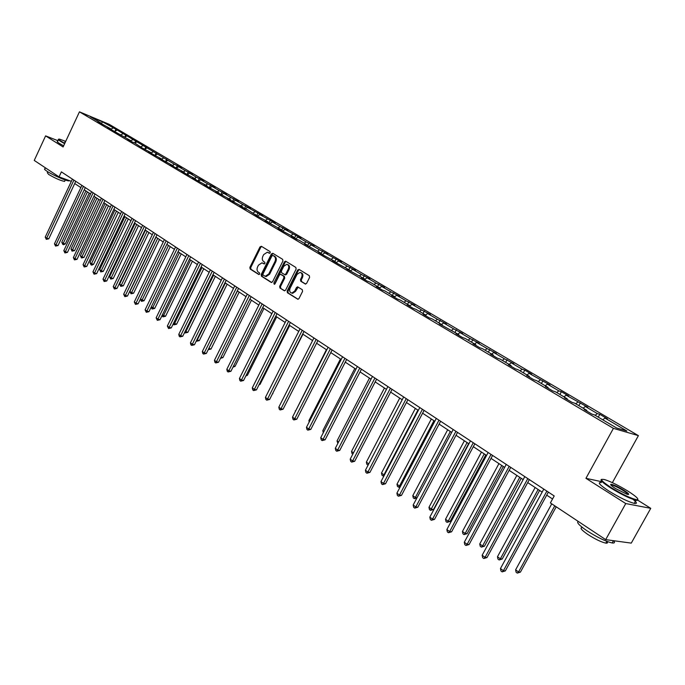 <?xml version="1.0" encoding="UTF-8"?>
<svg xmlns="http://www.w3.org/2000/svg" width="685" height="685" viewBox="0 0 685 685"><rect width="100%" height="100%" fill="white"/><g stroke="black" fill="none" stroke-linecap="round" stroke-linejoin="round"><path stroke-width="1.03" d="M270.25 252.774L270.07 251.618L261.37 246.283L259.992 246.925L249.879 267.364L250.119 269.008L258.725 274.479L259.692 274.043L259.512 272.887L258.391 272.176C256.926 270.952 256.661 269.188 257.603 266.885L258.442 265.172L261.953 262.834L264.187 263.939L264.958 263.425L264.787 262.269L263.656 261.567C262.184 260.351 261.918 258.596 262.852 256.284L263.699 254.572L267.304 252.217L269.453 253.296L270.25 252.774M305.15 283.992L306.615 283.359L309.603 277.416L309.32 275.695L299.08 269.41L297.632 270.053L287.126 291.031L287.4 292.735L297.898 299.294L298.977 298.557L302.573 291.399L302.291 289.686L297.573 286.827L296.468 287.572L294.696 291.099L291.801 293.086C289.755 292.478 289.19 290.851 290.115 288.205L297.033 274.385L300.081 272.39C302.042 273.058 302.565 274.676 301.648 277.245L300.492 279.557L300.766 281.261L305.484 284.104M601.747 481.718L585.94 478.327L625.756 503.561L605.686 539.626L631.27 543.119L650.75 508.338L637.949 500.307M585.94 478.327L613.417 428.356L79.451 111.835L109.103 124.276L638.403 435.643L613.417 428.356M57.985 140.708L45.604 135.878L63.106 146.967L79.451 111.835M45.604 135.878L34.25 160.427L59.047 176.876L71.351 181.337M605.686 539.626L550.389 502.936L554.208 495.957L61.376 171.875L59.047 176.876M282.922 261.011L282.657 259.341L272.818 253.304L271.414 253.947L261.19 274.548L261.439 276.209L271.166 282.4L272.57 281.775L282.922 261.011M285.816 261.276L295.851 267.441L296.125 269.128L285.636 290.08L284.566 290.817M284.215 290.705L279.942 287.991L279.685 286.296L283.907 277.845L283.641 276.158L280.507 274.283L279.403 275.027L275.027 283.796L274.274 284.309L273.854 283.051L284.395 261.918L285.534 261.173M598.262 417.139L599.803 414.322L597.32 413.569L585.29 406.47L587.79 407.25L566.11 395.168L568.653 395.973L561.409 391.7L558.857 390.887L547.383 384.122L549.952 384.953L529.085 373.342L531.688 374.198L524.779 370.123L522.167 369.258L511.215 362.802L513.844 363.684L504.443 358.812L493.739 352.501L496.394 353.409L487.129 348.605L476.666 342.431L479.346 343.356L470.201 338.621L459.969 332.585L462.666 333.535L453.641 328.86L443.632 322.96L446.355 323.919L437.45 319.313L427.654 313.542L430.394 314.518L421.6 309.971L412.019 304.32L414.776 305.322L406.094 300.826L396.718 295.295L399.483 296.314L390.912 291.878L381.733 286.467L384.516 287.494L376.048 283.119L367.057 277.819L369.857 278.855L361.5 274.539L352.689 269.342L355.498 270.404L347.244 266.131L338.613 261.045L341.438 262.115L324.818 252.911L327.653 253.998L319.587 249.828L311.298 244.939L314.141 246.035L306.169 241.916L298.052 237.13L300.903 238.234L285.054 229.475L287.914 230.588L280.131 226.564L272.313 221.957L275.182 223.087L259.82 214.593L262.689 215.724L247.559 207.367L250.436 208.505L242.91 204.627L235.537 200.277L238.414 201.424L230.965 197.58L223.73 193.316L226.615 194.471L219.251 190.678L212.144 186.483L215.03 187.647L207.743 183.897L200.773 179.778L203.659 180.951L196.458 177.235L189.608 173.194L192.502 174.375L185.361 170.693L178.639 166.729L181.534 167.911L174.478 164.28L115.911 129.26L102.527 121.861L90.351 116.75L100.832 122.957L97.869 121.716L110.627 128.746L107.665 127.513L111.475 129.773L130.741 140.639L127.77 139.415L131.717 141.752L134.688 142.977L135.69 140.904M599.803 414.322L607.398 418.8L604.932 418.055L626.886 431.002L616.594 427.979L594.46 414.887L591.9 414.108L584.211 409.561L586.788 410.349L574.664 403.182L572.069 402.378L564.568 397.934L567.18 398.756L555.347 391.751L552.718 390.921L545.397 386.588L548.043 387.436L536.492 380.603L533.829 379.738L526.679 375.508L529.351 376.382L518.074 369.712L515.385 368.821L508.407 364.694L511.104 365.593L500.084 359.077L497.37 358.161L490.554 354.128L493.277 355.044L482.514 348.682L479.774 347.749L473.112 343.801L475.861 344.743L465.338 338.518L462.572 337.568L456.064 333.715L458.83 334.674L439.393 323.851L442.193 324.836L432.132 318.885L429.324 317.891L423.099 314.209L425.916 315.211L416.078 309.389L413.252 308.378L407.164 304.774L409.99 305.793L400.365 300.099L397.523 299.071L391.572 295.543L394.414 296.579L384.996 291.014L382.136 289.96L376.313 286.51L379.173 287.563L369.951 282.109L367.083 281.055L361.38 277.673L364.249 278.744L346.756 269.025L349.641 270.104L337.91 263.785L332.439 260.548L335.342 261.644L323.774 255.419L318.422 252.251L321.333 253.356L304.679 244.117L307.599 245.239L299.294 240.324L296.365 239.202L291.228 236.154L294.156 237.284L283.076 231.333L278.033 228.345L280.97 229.484L265.104 220.698L268.049 221.846L257.277 216.058L247.705 209.815L244.75 208.651L239.998 205.834L242.952 206.998L232.463 201.381L227.805 198.616L230.759 199.797L220.416 194.249L215.844 191.543L218.806 192.725L208.6 187.253L204.113 184.599L207.076 185.789L196.997 180.386L192.596 177.783L195.559 178.973L185.609 173.648L181.294 171.087L184.256 172.295L174.435 167.037L170.197 164.52L173.159 165.727L163.467 160.538L159.297 158.072L162.268 159.288L152.695 154.168L148.602 151.745L151.573 152.96L142.112 147.9L134.688 142.977M595.171 415.307L597.32 413.569M583.14 408.192L585.29 406.47M586.788 410.349L586.762 411.068M575.717 403.799L577.857 402.086M563.969 396.855L566.11 395.168M567.18 398.756L567.163 399.466M556.717 392.565L558.857 390.887M545.243 385.783L547.383 384.122M548.043 387.436L548.034 388.147M538.162 381.588L540.294 379.944M526.962 374.969L529.085 373.342M529.351 376.382L529.359 377.092M520.035 370.876L522.167 369.258M509.092 364.394L511.215 362.802M511.104 365.593L511.113 366.295M502.328 360.396L504.443 358.812M491.624 354.068L493.739 352.501M493.277 355.044L493.294 355.755M485.014 350.163L487.129 348.605M474.551 343.973L476.666 342.431M475.861 344.743L475.887 345.445M468.086 340.154L470.201 338.621M457.863 334.1L459.969 332.585M458.83 334.674L458.873 335.376M451.535 330.358L453.641 328.86M441.534 324.442L443.632 322.96M442.193 324.836L442.227 325.529M435.352 320.785L437.45 319.313M425.565 314.997L427.654 313.542M425.916 315.211L425.959 315.896M419.511 311.418L421.6 309.971M409.93 305.758L412.019 304.32M409.99 305.793L410.05 306.478M404.013 302.256L406.094 300.826M394.44 296.845L396.718 295.295M394.414 296.579L394.474 297.264M388.84 293.283L390.912 291.878M379.233 288.145L381.733 286.467M379.173 287.563L379.242 288.248M373.984 284.498L376.048 283.119M364.488 279.514L367.057 277.819M364.249 278.744L364.326 279.42M359.437 275.892L361.5 274.539M350.129 271.02L352.689 269.342M349.641 270.104L349.727 270.781M345.189 267.467L347.244 266.131M336.061 262.689L338.613 261.045M335.342 261.644L335.427 262.312M331.232 259.213L333.278 257.894M322.275 254.529L324.818 252.911M321.333 253.356L321.419 254.024M317.549 251.121L319.587 249.828M308.764 246.54L311.298 244.939M307.599 245.239L307.693 245.906M304.14 243.192L306.169 241.916M295.526 238.697L298.052 237.13M294.156 237.284L294.25 237.943M290.997 235.417L293.026 234.167M282.545 231.016L285.054 229.475M280.97 229.484L281.073 230.143M278.11 227.797L280.131 226.564M269.813 223.481L272.313 221.957M268.049 221.846L268.152 222.497M265.48 220.322L267.484 219.106M257.337 216.083L259.82 214.593M255.377 214.354L255.488 215.004M253.082 212.992L255.077 211.793M245.144 208.805L247.559 207.367M242.952 206.998L243.064 207.649M240.923 205.8L242.91 204.627M233.183 201.664L235.537 200.277M230.759 199.797L230.879 200.44M228.987 198.744L230.965 197.58M221.435 194.651L223.73 193.316M218.806 192.725L218.926 193.367M217.273 191.817L219.251 190.678M209.91 187.776L212.144 186.483M207.076 185.789L207.195 186.423M205.783 185.018L207.743 183.897M198.59 181.028L200.773 179.778M195.559 178.973L195.687 179.607M194.497 178.348L196.458 177.235M187.476 174.401L189.608 173.194M184.256 172.295L184.385 172.92M183.417 171.798L185.361 170.693M176.559 167.893L178.639 166.729M173.159 165.727L173.296 166.361M172.534 165.359L174.478 164.28M165.839 161.506L167.868 160.384M162.268 159.288L162.405 159.913M161.848 159.04L163.775 157.97M155.307 155.238L157.293 154.142M151.573 152.96L151.71 153.586M151.351 152.832L153.269 151.779M144.955 149.073L146.898 148.02M141.059 146.744L141.204 147.361M141.033 146.727L142.942 145.691M134.774 143.028L136.683 141.992M130.741 140.639L130.886 141.256M130.775 140.793L132.796 139.706M125.715 135.031L124.747 137.094L126.639 136.075M120.594 134.645L120.74 135.253M120.671 134.971L122.829 133.823M114.883 131.263L116.775 130.261M110.627 128.746L110.782 129.354M110.747 129.251L113.025 128.044M101.32 123.762L102.527 121.861M100.832 122.957L100.986 123.557M625.756 503.561L650.75 508.338M612.373 482.66L638.403 435.643M74.708 183.529L80.864 187.587M84.246 189.822L90.531 193.975M93.939 196.227L100.37 200.474M103.803 202.734L110.388 207.084M113.847 209.37L120.577 213.814M124.071 216.118L130.955 220.664M134.474 222.985L141.521 227.643M145.066 229.98L152.284 234.741M155.855 237.104L163.244 241.976M166.849 244.357L174.41 249.349M178.04 251.746L185.781 256.858M189.445 259.281L197.374 264.513M201.073 266.953L209.19 272.313M212.915 274.771L221.238 280.268M224.997 282.742L233.517 288.376M237.31 290.877L246.043 296.648M249.862 299.165L258.819 305.082M262.672 307.625L271.851 313.687M275.747 316.247L285.157 322.464M289.079 325.058L298.728 331.429M302.693 334.04L312.591 340.573M316.581 343.211L326.736 349.915M330.769 352.578L341.19 359.462M345.257 362.142L355.952 369.206M360.062 371.921L371.039 379.165M375.183 381.905L386.451 389.345M390.638 392.103L402.215 399.749M406.436 402.532L418.329 410.383M422.594 413.201L434.804 421.266M439.111 424.109L451.663 432.398M456.013 435.266L468.917 443.786M473.309 446.688L486.573 455.439M491.017 458.376L504.657 467.375M509.135 470.338L523.169 479.603M527.698 482.591L542.135 492.13M546.716 495.144L552.547 498.997M602.783 419.811L604.932 418.055M115.003 131.203L115.911 129.26M144.826 149.022L145.836 146.881M155.118 155.161L156.163 152.969M165.599 161.412L166.669 159.16M176.259 167.774L177.372 165.462M187.108 174.255L188.255 171.875M198.162 180.857L199.344 178.408M209.413 187.579L210.637 185.061M220.87 194.429L222.137 191.834M232.54 201.407L233.85 198.736M244.459 208.48L245.787 205.765M256.601 215.664L257.954 212.932M268.982 222.993L270.352 220.236M281.603 230.46L282.991 227.685M294.473 238.08L295.877 235.272M307.668 245.709L309.021 243.021M321.231 253.296L322.421 250.916M334.888 261.379L336.104 258.973M348.828 269.616L350.061 267.193M363.059 278.033L364.3 275.584M377.581 286.621L378.839 284.155M392.411 295.389L393.687 292.897M407.558 304.345L408.851 301.828M423.022 313.499L424.349 310.956M438.837 322.849L440.172 320.28M454.994 332.405L456.347 329.81M471.503 342.175L472.881 339.554M488.396 352.158L489.792 349.513M505.667 362.374L507.088 359.702M523.331 372.82L524.779 370.123M541.407 383.514L542.88 380.783M559.919 394.457L561.409 391.7M578.859 405.657L580.375 402.874M269.693 253.279L268.109 252.508M262.8 263.126L264.436 263.913M261.704 246.489L260.814 247.225L250.71 267.647L250.95 269.291L259.178 274.522M273.135 253.501L272.236 254.246L262.012 274.822L262.261 276.483L271.714 282.503M272.93 255.471L271.945 255.916L262.954 274.017L263.134 275.182L265.326 276.286L268.785 273.94L274.959 261.533C275.909 259.195 275.627 257.423 274.128 256.216L272.921 255.471M265.249 276.278L266.157 276.569L269.607 274.223L268.785 273.94M273.743 255.77L274.95 256.507C276.449 257.723 276.723 259.495 275.781 261.824L269.607 274.223M284.772 290.808L279.942 287.991M281.638 274.676L284.455 276.44L284.72 278.127L280.507 286.57L280.773 288.265M286.125 261.473L285.208 262.209L274.634 284.224M288.291 269.059C289.198 266.551 288.702 264.958 286.801 264.282L283.77 266.268L281.364 271.097L281.621 272.776L284.763 274.651L285.876 273.906L288.291 269.059L289.113 269.351C290.012 266.842 289.515 265.249 287.623 264.573L287.572 264.556M285.585 274.933L284.763 274.651L285.585 274.933L286.69 274.188L285.876 273.906M289.113 269.351L286.69 274.188M300.912 272.681C302.864 273.358 303.378 274.976 302.47 277.528L301.306 279.84L301.588 281.544L305.698 284.095M291.724 293.077L292.623 293.36L295.518 291.373L294.696 291.099M298.189 287.109L295.518 291.373M299.379 269.599L298.446 270.344L287.948 291.296L288.222 293L298.095 299.285M85.925 190.927L61.77 242.259L63.243 243.321L65.28 243.954L89.23 193.11M65.28 243.954L63.628 244.716L62.814 244.459L63.243 243.321L87.432 191.928M62.814 244.459L61.77 242.259M73.903 180.112L46.7 238.183L45.236 237.113L72.387 179.119M75.744 181.328L48.789 238.825L46.7 238.183L46.289 239.339L45.236 237.113M48.789 238.825L46.289 239.339M65.726 141.341L59.526 139.149C58.045 138.909 58.525 139.577 60.974 141.144L64.792 143.336M64.638 143.67L60.588 141.341C58.371 139.928 57.728 139.226 58.662 139.243M69.459 180.652L68.98 180.883C66.676 181.2 52.214 174.846 46.76 171.104C44.585 169.623 43.977 168.852 44.953 168.767L45.398 167.825M64.81 180.951L64.587 181.422C60.391 180.557 55.057 178.211 48.601 174.401L47.299 172.697L47.744 171.73M63.628 145.845L59.578 143.516C57.36 142.095 56.727 141.393 57.66 141.401L58.43 139.749M65.161 142.548L64.861 142.069L65.366 142.112M627.948 491.128C618.906 485.614 611.243 481.803 604.958 479.688C599.067 478.335 601.156 480.981 611.234 487.626C622.828 494.621 631.382 498.671 636.904 499.75C639.422 499.451 636.442 496.574 627.948 491.128M637.932 499.339L637.093 500.435L635.997 500.273C629.721 498.509 621.312 494.424 610.789 488.011C602.526 482.66 599.503 479.783 601.704 479.363M623.847 490.263C628.984 493.628 630.054 494.972 627.058 494.287L615.49 488.516C611.32 485.819 609.856 484.406 611.114 484.278C613.828 484.8 618.076 486.795 623.847 490.263M628.111 494.536C628.059 493.902 626.492 492.601 623.41 490.64C618.529 487.686 614.659 485.811 611.799 485.014L610.883 485.031M613.726 540.722C615.104 542.546 614.591 543.291 612.184 542.965C605.788 541.492 597.414 537.451 587.071 530.841C579.227 525.455 576.299 522.321 578.286 521.448M606.859 541.373C607.972 542.777 607.629 543.368 605.848 543.137C601.25 542.1 595.231 539.198 587.798 534.437C581.163 529.796 579.416 527.527 582.558 527.613M633.103 499.408C637.067 502.627 637.444 503.954 634.25 503.398C627.965 501.66 619.565 497.575 609.051 491.145C599.649 484.971 597.063 482.112 601.276 482.582M95.42 197.203L71.009 248.929L72.499 250.008L74.545 250.633L98.751 199.403M74.545 250.633L72.062 251.147L72.499 250.008L96.962 198.222M72.062 251.147L71.009 248.929M105.088 203.582L80.402 255.71L81.926 256.807L83.964 257.432L108.444 205.8M83.964 257.432L81.472 257.954L81.926 256.807L106.654 204.618M81.472 257.954L80.402 255.71M83.442 186.388L55.939 244.905L54.449 243.826L81.9 185.378M85.291 187.596L58.037 245.555L55.939 244.905L55.519 246.069L54.449 243.826M58.037 245.555L55.519 246.069M93.151 192.768L65.34 251.755L63.825 250.65L91.584 191.74M94.992 193.983L67.438 252.397L65.34 251.755L64.904 252.919L63.825 250.65M67.438 252.397L64.904 252.919M114.917 210.072L89.958 262.612L91.507 263.725L93.554 264.341L118.299 212.307M93.554 264.341L91.858 265.121L91.036 264.872L91.507 263.725L116.51 211.126M91.036 264.872L89.958 262.612M124.918 216.674L99.685 269.625L101.252 270.763L103.298 271.371L128.326 218.926M103.298 271.371L100.772 271.911L101.252 270.763L126.545 217.744M100.772 271.911L99.685 269.625M135.099 223.396L109.574 276.766L111.175 277.922L113.222 278.53L138.533 225.665M113.222 278.53L110.679 279.078L111.175 277.922L136.752 224.483M110.679 279.078L109.574 276.766M103.033 199.266L74.913 258.716L73.364 257.594L101.44 198.222M104.873 200.482L77.011 259.35L74.913 258.716L74.451 259.88L73.364 257.594M77.011 259.35L74.451 259.88M113.085 205.877L84.64 265.806L83.073 264.667L111.467 204.815M114.926 207.093L86.747 266.431L84.64 265.806L84.178 266.979L83.073 264.667M86.747 266.431L84.178 266.979M123.326 212.607L94.556 273.024L92.954 271.859L121.673 211.528M125.158 213.823L96.653 273.64L94.556 273.024L94.068 274.188L92.954 271.859M96.653 273.64L94.068 274.188M145.46 230.237L119.644 284.035L121.271 285.208L123.317 285.808L148.928 232.523M123.317 285.808L120.757 286.364L147.138 231.35M120.757 286.364L119.644 284.035M133.746 219.465L104.634 280.362L103.007 279.18L132.059 218.361M135.579 220.673L106.74 280.978L104.634 280.362L104.137 281.535L103.007 279.18M106.74 280.978L104.137 281.535M156.009 237.198L129.893 291.433L131.546 292.632L133.601 293.214L159.502 239.502M133.601 293.214L131.023 293.779L157.713 238.329M131.023 293.779L129.893 291.433M144.355 226.444L114.9 287.837L113.248 286.63L142.643 225.314M146.188 227.643L117.007 288.445L114.9 287.837L114.386 289.019L113.248 286.63M117.007 288.445L114.386 289.019M140.416 299.028L144.055 300.758L170.265 246.609M144.055 300.758L141.47 301.34L168.484 245.435M141.47 301.34L140.365 299.139M155.161 233.542L125.364 295.449L123.668 294.225L153.414 232.395M156.993 234.75L127.47 296.048L125.364 295.449L124.824 296.631L123.668 294.225M127.47 296.048L124.824 296.631M151.291 306.88L154.707 308.438L181.225 253.852M154.707 308.438L152.104 309.029L179.453 252.679M152.104 309.029L151.102 307.274M166.164 240.786L136.007 303.207L134.286 301.957L164.383 239.613M167.996 241.985L138.113 303.798L136.007 303.207L135.459 304.388L134.286 301.957M138.113 303.798L135.459 304.388M162.371 314.877L165.556 316.264L192.391 261.225M165.556 316.264L162.927 316.855L190.618 260.052M162.927 316.855L162.037 315.562M177.372 248.158L146.855 311.101L145.1 309.825L175.565 246.968M179.205 249.357L148.962 311.684L146.855 311.101L146.29 312.283L145.1 309.825M148.962 311.684L146.29 312.283M173.656 323.02L176.602 324.228L203.762 268.725M176.602 324.228L173.956 324.836L201.998 267.561M173.956 324.836L173.177 324.014M188.803 255.668L157.901 319.15L156.12 317.849L186.954 254.452M190.618 256.866L160.007 319.724L157.901 319.15L157.319 320.332L156.12 317.849M160.007 319.724L157.319 320.332M185.164 331.326L187.861 332.345L215.347 276.38M187.861 332.345L185.198 332.961L213.583 275.216M185.198 332.961L184.582 332.516M200.44 263.323L169.161 327.344L167.345 326.026L198.564 262.09M202.263 264.521L171.267 327.909L169.161 327.344L168.561 328.535L167.345 326.026M171.267 327.909L168.561 328.535M196.886 339.794L199.318 340.608L227.155 284.172M199.318 340.608L196.646 341.233L225.399 283.008M212.307 271.132L180.635 335.701L178.785 334.349L210.389 269.864M214.122 272.322L182.741 336.258L180.635 335.701L180.009 336.883L179.273 336.344L178.785 334.349M182.741 336.258L180.009 336.883M208.839 348.417L211.006 349.033L239.185 292.11M211.006 349.033L208.308 349.667L237.43 290.954M224.406 279.086L192.331 344.212L190.439 342.842L222.454 277.802M226.213 280.268L194.437 344.76L192.331 344.212L191.689 345.403L190.935 344.855L190.439 342.842M194.437 344.76L191.689 345.403M221.058 357.15L222.908 357.621L251.446 300.21M222.908 357.621L220.467 358.341M236.745 287.195L204.258 352.895L202.332 351.499L234.75 285.885M238.543 288.376L206.356 353.434L204.258 352.895L203.591 354.085L202.82 353.528L202.332 351.499M206.356 353.434L203.591 354.085M233.551 365.995L235.049 366.372L263.948 308.464M235.049 366.372L232.96 367.194M249.323 295.466L216.417 361.748L214.448 360.319L247.294 294.13M251.121 296.648L218.515 362.271L216.417 361.748L215.732 362.939L214.944 362.365L214.448 360.319M218.515 362.271L215.732 362.939M246.3 375.02L247.422 375.294L276.697 316.881M247.422 375.294L245.795 376.022M262.158 303.909L228.816 370.782L226.812 369.326L260.086 302.547M263.948 305.082L230.913 371.287L228.816 370.782L228.105 371.972L227.309 371.39L226.812 369.326M230.913 371.287L228.105 371.972M259.307 384.216L260.043 384.388L289.704 325.461M260.043 384.388L258.981 384.867M275.25 312.514L241.462 379.995L239.425 378.505L273.135 311.127M277.031 313.687L243.56 380.492L241.462 379.995L240.735 381.185L239.921 380.586L239.425 378.505M243.56 380.492L240.735 381.185M272.587 393.601L302.967 334.22M272.913 393.669L272.442 393.884M288.616 321.308L254.375 389.388L252.285 387.873L286.45 319.886M290.38 322.464L256.464 389.876L254.375 389.388L253.621 390.578L252.782 389.97L252.285 387.873M256.464 389.876L253.621 390.578M302.248 330.273L267.544 398.978L265.412 397.428L300.047 328.826M304.012 331.429L269.633 399.449L267.544 398.978L266.765 400.168L265.917 399.552L265.412 397.428M269.633 399.449L266.765 400.168M326.385 349.684L295.603 411.043M295.406 411.437L295.261 410.794M316.17 339.426L280.987 408.774L278.812 407.19L313.918 337.945M317.926 340.582L283.068 409.228L280.987 408.774L280.182 409.964L279.317 409.33L278.812 407.19M283.068 409.228L280.182 409.964M340.445 358.966L308.892 420.641L309.62 421.164M309.2 421.969L308.892 420.641M330.393 348.776L294.713 418.766L292.495 417.148L328.089 347.261M332.131 349.915L296.793 419.203L294.713 418.766L293.882 419.956L293 419.306L292.495 417.148M296.793 419.203L293.882 419.956M354.804 368.444L322.806 430.685L323.928 431.49M323.286 432.749L322.806 430.685M344.906 358.324L308.729 428.973L306.469 427.32L342.56 356.782M346.636 359.462L310.802 429.392L308.729 428.973L307.873 430.163L306.966 429.495L306.469 427.32M310.802 429.392L307.873 430.163M369.463 378.12L337.02 440.943L338.553 442.048M337.868 443.358L337.02 440.943M359.745 368.076L323.046 439.393L320.734 437.706L357.347 366.501M361.457 369.206L325.11 439.804L323.046 439.393L322.164 440.583L321.239 439.907L320.734 437.706M325.11 439.804L322.164 440.583M384.431 388.01L351.533 451.415L353.494 452.828M352.801 454.155L352.03 453.598L351.533 451.415M374.9 378.043L337.671 450.045L335.308 448.324L372.452 376.433M376.596 379.165L339.726 450.43L337.671 450.045L336.763 451.227L335.813 450.542L335.308 448.324M339.726 450.43L336.763 451.227M399.732 398.105L366.355 462.118L368.761 463.848M368.128 465.072L366.852 464.319L366.355 462.118M368.753 463.856L367.811 465.012M390.39 388.232L352.621 460.928L350.198 459.164L387.881 386.588M392.077 389.337L354.667 461.296L352.621 460.928L351.67 462.11L350.711 461.407L350.198 459.164M354.667 461.296L351.67 462.11M415.367 408.431L381.502 473.044L383.96 474.825L417.901 410.101M383.874 476.075L381.999 475.27L381.502 473.044M382.975 475.981L384.482 474.91M406.231 398.644L367.896 472.051L365.422 470.244L403.662 396.966M407.892 399.74L369.934 472.402L367.896 472.051L366.92 473.232L365.927 472.513L365.422 470.244M369.934 472.402L366.92 473.232M431.344 418.98L396.975 484.218L399.492 486.033L433.939 420.693M400.194 486.907L399.261 487.318L397.471 486.461L396.975 484.218M398.482 487.189L399.492 486.033L400.562 486.204M422.422 409.296L383.506 483.413L380.98 481.581L419.802 407.575M424.075 410.383L385.535 483.747L383.506 483.413L382.504 484.595L381.494 483.858L380.98 481.581M385.535 483.747L382.504 484.595M447.673 429.76L412.798 495.64L415.367 497.49L450.328 431.516M416.9 497.969L414.322 498.646L413.295 497.901L412.798 495.64M414.322 498.646L415.367 497.49L417.019 497.747M438.982 420.188L399.475 495.041L396.898 493.166L436.302 418.424M440.618 421.258L401.496 495.358L399.475 495.041L398.439 496.223L397.403 495.469L396.898 493.166M401.496 495.358L398.439 496.223M464.379 440.789L428.973 507.311L431.601 509.212L433.536 509.486L468.643 443.606M433.536 509.486L430.522 510.359L467.093 442.578M430.522 510.359L429.469 509.606L428.973 507.311M455.927 431.327L415.812 506.934L413.166 505.016L453.187 429.529M457.546 432.389L417.816 507.225L415.812 506.934L414.742 508.116L413.68 507.345L413.166 505.016M417.816 507.225L414.742 508.116M481.469 452.066L445.515 519.256L448.204 521.191L450.122 521.448L485.776 454.917M450.122 521.448L447.082 522.338L448.204 521.191L484.244 453.898M447.082 522.338L446.012 521.568L445.515 519.256M473.267 442.733L432.526 519.11L429.82 517.141L470.458 440.883M474.859 443.777L434.513 519.367L432.526 519.11L431.413 520.275L430.334 519.487L429.82 517.141M434.513 519.367L431.413 520.275M498.945 463.608L462.435 531.466L465.183 533.452L467.093 533.683L503.295 466.485M467.093 533.683L464.036 534.591L465.183 533.452L501.788 465.483M464.036 534.591L462.932 533.803L462.435 531.466M491.017 454.403L449.625 531.56L446.86 529.548L488.148 452.52M492.592 455.439L451.603 531.8L449.625 531.56L448.478 532.724L447.373 531.92L446.86 529.548M451.603 531.8L448.478 532.724M516.841 475.424L479.748 543.967L482.557 545.996L484.449 546.202L521.234 478.318M484.449 546.202L481.375 547.135L482.557 545.996L519.744 477.342M481.375 547.135L480.245 546.322L479.748 543.967M509.195 466.357L467.136 544.31L464.302 542.246L506.249 464.421M510.736 467.375L469.097 544.524L467.136 544.31L465.946 545.465L464.815 544.644L464.302 542.246M469.097 544.524L465.946 545.465M535.148 487.514L497.464 556.751L500.35 558.832L502.216 559.011L539.592 490.443M502.216 559.011L499.117 559.962L500.35 558.832L538.127 489.475M499.117 559.962L497.969 559.131L497.464 556.751M527.801 478.592L485.057 557.359L482.163 555.244L524.796 476.614M529.325 479.594L487.001 557.547L485.057 557.359L483.833 558.515L482.668 557.667L482.163 555.244M487.001 557.547L483.833 558.515M551.75 503.835L515.608 569.851L518.554 571.975L520.412 572.129L556.22 506.797M520.412 572.129L517.286 573.105L518.554 571.975L554.79 505.847M517.286 573.105L516.105 572.249L515.608 569.851M546.87 491.136L503.424 570.725L500.452 568.567L543.787 489.107M548.368 492.113L505.342 570.888L503.424 570.725L502.148 571.881L500.966 571.007L500.452 568.567M505.342 570.888L502.148 571.881M268.965 252.825L268.143 252.525M263.691 263.451L262.869 263.16M250.95 269.291L250.119 269.008M250.71 267.647L249.879 267.364M260.814 247.225L259.992 246.925M262.261 276.483L261.439 276.209M262.012 274.822L261.19 274.548M272.236 254.246L271.414 253.947M275.781 261.824L274.959 261.533M274.95 256.507L274.128 256.216M280.507 286.57L279.685 286.296M284.72 278.127L283.907 277.845M284.455 276.44L283.641 276.158M274.676 283.325L273.854 283.051M285.208 262.209L284.395 261.918M301.588 281.544L300.766 281.261M301.306 279.84L300.492 279.557M302.47 277.528L301.648 277.245M297.29 287.846L296.468 287.572M288.222 293L287.4 292.735M287.948 291.296L287.126 291.031M298.446 270.344L297.632 270.053M266.157 276.569L265.326 276.286M292.623 293.36L291.801 293.086M65.255 179.992L64.587 181.422M634.25 503.398L635.997 500.273M611.799 485.014L611.465 485.622M606.833 541.364L605.848 543.137M612.184 542.965L613.452 540.688M611.303 484.946L611.114 484.278M636.904 499.75L637.093 500.435"/></g></svg>
